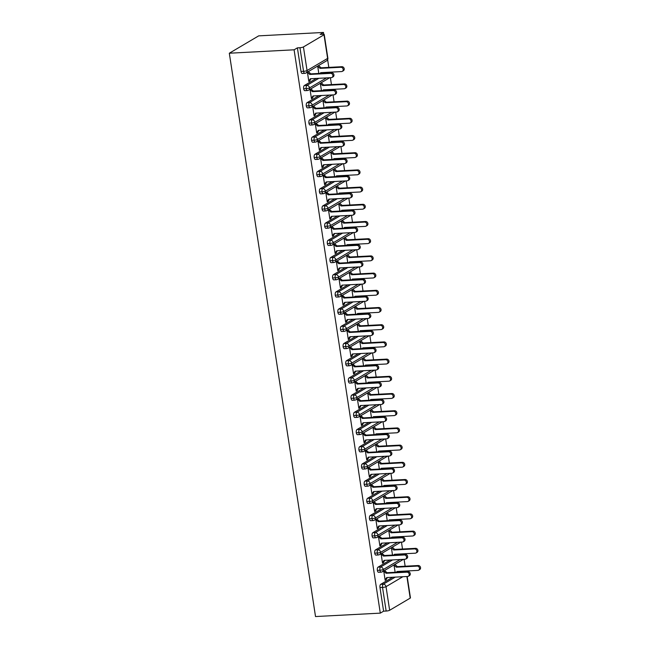 <?xml version="1.0" encoding="UTF-8"?>
<svg xmlns="http://www.w3.org/2000/svg" width="649" height="649" viewBox="0 0 649 649"><rect width="100%" height="100%" fill="white"/><g stroke="black" fill="none" stroke-linecap="round" stroke-linejoin="round"><path stroke-width="0.97" d="M323.746 34.292L323.462 32.45L258.683 35.865L229.316 53.218L315.519 616.55L380.298 613.135L294.094 49.803L229.316 53.218M405.982 571.712L405.876 571.031M405.138 566.22L404.084 559.316M403.345 554.506L403.248 553.832M402.51 549.022L401.455 542.118M400.717 537.307L400.611 536.626M399.873 531.815L398.819 524.919M398.08 520.109L397.983 519.427M397.245 514.616L396.19 507.713M395.452 502.902L395.346 502.229M394.608 497.418L393.554 490.514M392.823 485.703L392.718 485.022M391.98 480.219L390.925 473.316M390.187 468.505L390.081 467.824M389.351 463.013L388.289 456.109M387.558 451.298L387.453 450.625M386.715 445.814L385.66 438.911M384.922 434.1L384.816 433.427M384.086 428.616L383.024 421.712M382.293 416.901L382.188 416.22M381.45 411.409L380.395 404.505M379.657 399.703L379.551 399.021M378.821 394.211L377.767 387.307M377.028 382.496L376.923 381.823M376.185 377.012L375.13 370.108M374.392 365.298L374.295 364.616M373.556 359.806L372.502 352.91M371.763 348.099L371.658 347.418M370.92 342.607L369.865 335.703M369.127 330.893L369.03 330.219M368.291 325.409L367.237 318.505M366.498 313.694L366.393 313.013M365.655 308.21L364.6 301.306M363.87 296.496L363.764 295.814M363.026 291.003L361.972 284.1M361.233 279.289L361.128 278.616M360.398 273.805L359.335 266.901M358.605 262.091L358.499 261.417M357.761 256.606L356.707 249.703M355.968 244.892L355.863 244.211M355.133 239.4L354.07 232.496M353.34 227.694L353.234 227.012M352.496 222.201L351.442 215.298M350.703 210.487L350.598 209.814M349.868 205.003L348.813 198.099M348.075 193.288L347.969 192.607M347.231 187.796L346.177 180.901M345.438 176.09L345.341 175.408M344.603 170.598L343.548 163.694M342.81 158.883L342.704 158.21M341.966 153.399L340.912 146.496M340.173 141.685L340.076 141.003M339.338 136.201L338.283 129.297M337.545 124.486L337.439 123.805M336.709 118.994L335.647 112.09M334.916 107.28L334.811 106.606M334.073 101.796L333.018 94.892M332.28 90.081L332.174 89.408M331.444 84.597L330.382 77.693M329.651 72.883L329.546 72.201M328.808 67.391L327.631 59.676M324.005 34.795L303.44 46.939L307.058 70.546L327.615 58.402L324.005 34.795A2.661 0.535 -8.7 0 0 324.24 34.519A2.661 0.535 -8.7 0 0 322.707 34.267L320.16 34.405L323.462 32.45M302.507 73.394A2.661 1.16 -93 0 1 302.247 73.467A2.661 1.16 -93 0 1 301.006 71.463L297.396 47.856L294.094 49.803M301.006 71.463L303.562 71.325L299.952 47.718L297.396 47.856M299.952 47.718A2.661 0.535 -8.7 0 0 303.44 46.939M402.859 576.718L386.033 586.664L389.643 610.271L410.2 598.127L406.899 576.507M407.174 576.49L410.444 597.843A2.661 0.535 171.3 0 1 410.2 598.127M389.643 610.271A2.661 0.535 171.3 0 1 386.147 611.05L383.6 611.18L380.298 613.135M307.894 71.861L307.439 72.396L309.76 74.44L330.666 73.345A2.223 1.947 -120.6 0 1 331.323 77.645L310.417 78.74L308.754 80.995L309.784 80.955L308.835 81.514L307.399 72.153M320.176 73.378L320.695 72.672L341.601 71.568A2.223 1.947 -120.6 0 0 340.944 67.269L341.893 66.701L320.995 67.804L318.635 65.517M317.677 66.076L318.805 73.451M309.784 80.955L310.976 78.716M309.76 74.44L310.717 73.881L308.356 71.593M392.686 577.261L380.695 584.343L383.243 584.214L395.233 577.123M383.6 611.18L379.981 587.572A2.661 1.16 -93 0 1 380.695 584.343M378.838 572.215A2.661 1.16 -93 0 1 378.578 572.296A2.661 1.16 -93 0 1 377.353 570.374A2.661 1.16 -93 0 1 378.059 567.145L380.614 567.007L392.604 559.925M390.049 560.055L378.059 567.145M383.729 570.982L385.165 580.344L386.114 579.776L387.307 577.545M384.224 570.69L384.687 570.414M394.008 564.906L395.136 572.28M396.507 572.207L397.026 571.493L417.932 570.398A2.223 1.947 -120.6 0 0 417.275 566.098L418.224 565.53L397.326 566.634L394.965 564.346M376.201 555.017A2.661 1.16 -93 0 1 375.949 555.098A2.661 1.16 -93 0 1 374.724 553.175A2.661 1.16 -93 0 1 375.43 549.938L377.978 549.808L389.976 542.718M387.421 542.856L375.43 549.938M381.101 553.784L382.529 563.137L383.486 562.578L384.679 560.338M381.596 553.483L382.05 553.216M391.379 547.707L392.507 555.082M393.87 555.009L394.397 554.295L415.295 553.191A2.223 1.947 -120.6 0 0 414.638 548.892L415.595 548.332L394.697 549.427L392.337 547.139M373.573 537.818A2.661 1.16 -93 0 1 373.313 537.899A2.661 1.16 -93 0 1 372.088 535.969A2.661 1.16 -93 0 1 372.794 532.74L375.349 532.61L387.339 525.52M384.784 525.658L372.794 532.74M378.464 536.577L379.9 545.939L380.858 545.379L382.042 543.14M378.959 536.285L379.422 536.017M388.743 530.501L389.879 537.875M391.242 537.802L391.769 537.096L412.667 535.993A2.223 1.947 -120.6 0 0 412.01 531.693L412.967 531.125L392.061 532.229L389.7 529.941M370.936 520.612A2.661 1.16 -93 0 1 370.684 520.693A2.661 1.16 -93 0 1 369.459 518.77A2.661 1.16 -93 0 1 370.165 515.541L372.713 515.403L384.711 508.321M382.156 508.451L370.165 515.541M375.836 519.378L377.264 528.74L378.221 528.172L379.414 525.941M376.331 519.086L376.793 518.811M386.114 513.302L387.242 520.676M388.605 520.603L389.132 519.89L410.038 518.794A2.223 1.947 -120.6 0 0 409.373 514.495L410.33 513.927L389.432 515.03L387.072 512.742M368.308 503.413A2.661 1.16 -93 0 1 368.056 503.494A2.661 1.16 -93 0 1 366.823 501.572A2.661 1.16 -93 0 1 367.529 498.343L370.084 498.205L382.074 491.123M379.527 491.252L367.529 498.343M373.199 502.18L374.635 511.542L375.593 510.974L376.785 508.735M373.702 501.88L374.157 501.612M383.486 496.104L384.614 503.478M385.977 503.405L386.504 502.691L407.402 501.588A2.223 1.947 -120.6 0 0 406.745 497.288L407.702 496.728L386.796 497.832L384.435 495.536M365.679 486.215A2.661 1.16 -93 0 1 365.419 486.296A2.661 1.16 -93 0 1 364.194 484.373A2.661 1.16 -93 0 1 364.9 481.136L367.456 481.006L379.446 473.916M376.891 474.054L364.9 481.136M370.571 484.973L372.007 494.335L372.956 493.775L374.149 491.536M371.066 484.681L371.528 484.414M380.849 478.905L381.977 486.271M383.34 486.206L383.867 485.493L404.773 484.389A2.223 1.947 -120.6 0 0 404.108 480.09L405.065 479.522L384.167 480.625L381.807 478.337M363.042 469.016A2.661 1.16 -93 0 1 362.791 469.089A2.661 1.16 -93 0 1 361.558 467.166A2.661 1.16 -93 0 1 362.264 463.938L364.819 463.8L376.809 456.718M374.262 456.847L362.264 463.938M367.942 467.775L369.37 477.137L370.328 476.569L371.52 474.338M368.437 467.483L368.892 467.207M378.221 461.699L379.349 469.073M380.712 469L381.239 468.294L402.137 467.191A2.223 1.947 -120.6 0 0 401.48 462.891L402.437 462.323L381.531 463.427L379.17 461.139M360.414 451.809A2.661 1.16 -93 0 1 360.154 451.891A2.661 1.16 -93 0 1 358.929 449.968A2.661 1.16 -93 0 1 359.635 446.739L362.191 446.601L374.181 439.519M371.626 439.649L359.635 446.739M365.306 450.576L366.742 459.938L367.691 459.37L368.883 457.131M365.801 450.284L366.263 450.008M375.584 444.5L376.712 451.874M378.083 451.801L378.602 451.087L399.508 449.984A2.223 1.947 -120.6 0 0 398.851 445.685L399.8 445.125L378.902 446.228L376.542 443.932M357.777 434.611A2.661 1.16 -93 0 1 357.526 434.692A2.661 1.16 -93 0 1 356.293 432.769A2.661 1.16 -93 0 1 357.007 429.533L359.554 429.403L371.544 422.312M368.997 422.45L357.007 429.533M362.677 433.37L364.105 442.732L365.062 442.172L366.255 439.933M363.172 433.078L363.627 432.81M372.956 427.302L374.084 434.676M375.447 434.603L375.974 433.889L396.872 432.786A2.223 1.947 -120.6 0 0 396.214 428.486L397.172 427.926L376.266 429.021L373.905 426.734M355.149 417.412A2.661 1.16 -93 0 1 354.889 417.485A2.661 1.16 -93 0 1 353.664 415.563A2.661 1.16 -93 0 1 354.37 412.334L356.926 412.204L368.916 405.114M366.361 405.252L354.37 412.334M360.041 416.171L361.477 425.533L362.426 424.973L363.618 422.734M360.536 415.879L360.998 415.611M370.319 410.095L371.447 417.469M372.818 417.396L373.337 416.69L394.243 415.587A2.223 1.947 -120.6 0 0 393.586 411.288L394.535 410.72L373.637 411.823L371.277 409.535M352.512 400.206A2.661 1.16 -93 0 1 352.261 400.287A2.661 1.16 -93 0 1 351.036 398.364A2.661 1.16 -93 0 1 351.742 395.136L354.289 394.998L366.279 387.915M363.732 388.045L351.742 395.136M357.412 398.973L358.84 408.335L359.797 407.767L360.99 405.536M357.907 398.681L358.362 398.405M367.691 392.896L368.819 400.271M370.181 400.198L370.709 399.484L391.607 398.389A2.223 1.947 -120.6 0 0 390.949 394.089L391.907 393.521L371.001 394.624L368.64 392.337M349.884 383.007A2.661 1.16 -93 0 1 349.624 383.088A2.661 1.16 -93 0 1 348.399 381.166A2.661 1.16 -93 0 1 349.105 377.929L351.661 377.799L363.651 370.709M361.095 370.847L349.105 377.929M354.776 381.774L356.212 391.128L357.161 390.568L358.353 388.329M355.271 381.474L355.733 381.206M365.054 375.698L366.182 383.072M367.553 382.999L368.072 382.285L388.978 381.182A2.223 1.947 -120.6 0 0 388.321 376.882L389.27 376.323L368.372 377.418L366.012 375.13M347.247 365.809A2.661 1.16 -93 0 1 346.996 365.89A2.661 1.16 -93 0 1 345.771 363.959A2.661 1.16 -93 0 1 346.477 360.73L349.024 360.601L361.022 353.51M358.467 353.648L346.477 360.73M352.147 364.568L353.575 373.929L354.532 373.37L355.725 371.131M352.642 364.276L353.097 364.008M362.426 358.491L363.554 365.866M364.916 365.801L365.444 365.087L386.342 363.984A2.223 1.947 -120.6 0 0 385.684 359.684L386.642 359.116L365.744 360.219L363.383 357.932M344.619 348.602A2.661 1.16 -93 0 1 344.368 348.683A2.661 1.16 -93 0 1 343.134 346.761A2.661 1.16 -93 0 1 343.84 343.532L346.396 343.394L358.386 336.312M355.83 336.442L343.84 343.532M349.511 347.369L350.947 356.731L351.904 356.163L353.088 353.932M350.006 347.077L350.468 346.801M359.789 341.293L360.925 348.667M362.288 348.594L362.815 347.88L383.713 346.785A2.223 1.947 -120.6 0 0 383.056 342.485L384.013 341.918L363.107 343.021L360.747 340.733M341.982 331.404A2.661 1.16 -93 0 1 341.731 331.485A2.661 1.16 -93 0 1 340.506 329.562A2.661 1.16 -93 0 1 341.212 326.333L343.759 326.196L355.757 319.113M353.202 319.243L341.212 326.333M346.882 330.171L348.31 339.532L349.267 338.965L350.46 336.726M347.377 329.87L347.84 329.603M357.161 324.094L358.289 331.469M359.651 331.396L360.179 330.682L381.085 329.578A2.223 1.947 -120.6 0 0 380.419 325.279L381.377 324.719L360.479 325.822L358.118 323.526M339.354 314.205A2.661 1.16 -93 0 1 339.103 314.286A2.661 1.16 -93 0 1 337.869 312.364A2.661 1.16 -93 0 1 338.575 309.127L341.131 308.997L353.121 301.907M350.574 302.045L338.575 309.127M344.246 312.964L345.682 322.326L346.639 321.766L347.832 319.527M344.749 312.672L345.203 312.404M354.532 306.896L355.66 314.262M357.023 314.197L357.55 313.483L378.448 312.38A2.223 1.947 -120.6 0 0 377.791 308.08L378.748 307.512L357.842 308.616L355.482 306.328M336.726 297.007A2.661 1.16 -93 0 1 336.466 297.08A2.661 1.16 -93 0 1 335.241 295.157A2.661 1.16 -93 0 1 335.947 291.928L338.502 291.79L350.492 284.708M347.937 284.838L335.947 291.928M341.617 295.766L343.053 305.127L344.002 304.559L345.195 302.329M342.112 295.473L342.575 295.198M351.896 289.689L353.024 297.064M354.386 296.991L354.914 296.285L375.82 295.181A2.223 1.947 -120.6 0 0 375.163 290.882L376.112 290.314L355.214 291.417L352.853 289.13M334.089 279.8A2.661 1.16 -93 0 1 333.837 279.881A2.661 1.16 -93 0 1 332.604 277.959A2.661 1.16 -93 0 1 333.31 274.73L335.866 274.592L347.856 267.51M345.309 267.639L333.31 274.73M338.989 278.567L340.417 287.929L341.374 287.361L342.567 285.122M339.484 278.275L339.938 277.999M349.267 272.491L350.395 279.865M351.758 279.792L352.285 279.078L373.183 277.975A2.223 1.947 -120.6 0 0 372.526 273.675L373.483 273.115L352.577 274.219L350.217 271.923M331.461 262.602A2.661 1.16 -93 0 1 331.201 262.683A2.661 1.16 -93 0 1 329.976 260.76A2.661 1.16 -93 0 1 330.682 257.523L333.237 257.393L345.227 250.303M342.672 250.441L330.682 257.523M336.352 261.36L337.788 270.722L338.737 270.162L339.93 267.923M336.847 261.068L337.31 260.801M346.631 255.292L347.759 262.667M349.13 262.594L349.649 261.88L370.555 260.776A2.223 1.947 -120.6 0 0 369.898 256.477L370.847 255.917L349.949 257.012L347.588 254.724M328.824 245.403A2.661 1.16 -93 0 1 328.572 245.484A2.661 1.16 -93 0 1 327.339 243.553A2.661 1.16 -93 0 1 328.053 240.325L330.601 240.195L342.591 233.105M340.044 233.242L328.053 240.325M333.724 244.162L335.152 253.524L336.109 252.964L337.302 250.725M334.219 243.87L334.673 243.602M344.002 238.086L345.13 245.46M346.493 245.387L347.02 244.681L367.918 243.578A2.223 1.947 -120.6 0 0 367.261 239.278L368.218 238.71L347.312 239.814L344.952 237.526M326.196 228.197A2.661 1.16 -93 0 1 325.936 228.278A2.661 1.16 -93 0 1 324.711 226.355A2.661 1.16 -93 0 1 325.417 223.126L327.972 222.988L339.962 215.906M337.407 216.036L325.417 223.126M331.087 226.963L332.523 236.325L333.472 235.757L334.665 233.526M331.582 226.671L332.045 226.396M341.366 220.887L342.494 228.261M343.865 228.188L344.384 227.474L365.29 226.379A2.223 1.947 -120.6 0 0 364.633 222.08L365.582 221.512L344.684 222.615L342.323 220.327M323.559 210.998A2.661 1.16 -93 0 1 323.307 211.079A2.661 1.16 -93 0 1 322.082 209.156A2.661 1.16 -93 0 1 322.788 205.92L325.336 205.79L337.334 198.699M334.779 198.837L322.788 205.92M328.459 209.765L329.887 219.119L330.844 218.559L332.037 216.32M328.954 209.465L329.408 209.197M338.737 203.689L339.865 211.063M341.228 210.99L341.755 210.276L362.653 209.173A2.223 1.947 -120.6 0 0 361.996 204.873L362.953 204.313L342.055 205.409L339.695 203.121M320.931 193.8A2.661 1.16 -93 0 1 320.671 193.881A2.661 1.16 -93 0 1 319.446 191.95A2.661 1.16 -93 0 1 320.152 188.721L322.707 188.591L334.697 181.501M332.142 181.639L320.152 188.721M325.822 192.558L327.258 201.92L328.216 201.36L329.4 199.121M326.317 192.266L326.78 191.999M336.101 186.482L337.229 193.856M338.6 193.791L339.127 193.078L360.025 191.974A2.223 1.947 -120.6 0 0 359.368 187.675L360.317 187.107L339.419 188.21L337.058 185.922M318.294 176.593A2.661 1.16 -93 0 1 318.042 176.674A2.661 1.16 -93 0 1 316.817 174.751A2.661 1.16 -93 0 1 317.523 171.523L320.071 171.385L332.069 164.302M329.514 164.432L317.523 171.523M323.194 175.36L324.622 184.722L325.579 184.154L326.772 181.923M323.689 175.068L324.143 174.792M333.472 169.284L334.6 176.658M335.963 176.585L336.49 175.871L357.388 174.776A2.223 1.947 -120.6 0 0 356.731 170.476L357.688 169.908L336.79 171.012L334.43 168.724M315.665 159.394A2.661 1.16 -93 0 1 315.414 159.476A2.661 1.16 -93 0 1 314.181 157.553A2.661 1.16 -93 0 1 314.887 154.324L317.442 154.186L329.432 147.104M326.877 147.234L314.887 154.324M320.557 158.161L321.993 167.523L322.951 166.955L324.143 164.716M321.06 157.861L321.515 157.593M330.836 152.085L331.972 159.459M333.335 159.386L333.862 158.672L354.76 157.569A2.223 1.947 -120.6 0 0 354.103 153.269L355.06 152.71L334.154 153.813L331.793 151.517M313.029 142.196A2.661 1.16 -93 0 1 312.777 142.277A2.661 1.16 -93 0 1 311.552 140.354A2.661 1.16 -93 0 1 312.258 137.117L314.814 136.988L326.804 129.897M324.249 130.035L312.258 137.117M317.929 140.955L319.365 150.317L320.314 149.757L321.506 147.518M318.424 140.663L318.886 140.395M328.207 134.887L329.335 142.253M330.698 142.188L331.225 141.474L352.131 140.371A2.223 1.947 -120.6 0 0 351.466 136.071L352.423 135.503L331.525 136.606L329.165 134.319M310.4 124.997A2.661 1.16 -93 0 1 310.149 125.07A2.661 1.16 -93 0 1 308.916 123.148A2.661 1.16 -93 0 1 309.622 119.919L312.177 119.781L324.167 112.699M321.62 112.837L309.622 119.919M315.292 123.756L316.728 133.118L317.686 132.55L318.878 130.319M315.795 123.464L316.25 123.188M325.579 117.68L326.707 125.054M328.07 124.981L328.597 124.275L349.495 123.172A2.223 1.947 -120.6 0 0 348.838 118.872L349.795 118.305L328.889 119.408L326.528 117.12M307.772 107.791A2.661 1.16 -93 0 1 307.512 107.872A2.661 1.16 -93 0 1 306.287 105.949A2.661 1.16 -93 0 1 306.993 102.72L309.549 102.583L321.539 95.5M318.983 95.63L306.993 102.72M312.664 106.558L314.1 115.92L315.049 115.352L316.241 113.113M313.159 106.266L313.621 105.99M322.942 100.481L324.07 107.856M325.433 107.783L325.96 107.069L346.866 105.965A2.223 1.947 -120.6 0 0 346.209 101.666L347.158 101.106L326.26 102.209L323.9 99.914M305.135 90.592A2.661 1.16 -93 0 1 304.884 90.673A2.661 1.16 -93 0 1 303.651 88.751A2.661 1.16 -93 0 1 304.357 85.514L306.912 85.384L318.902 78.294M316.355 78.432L304.357 85.514M310.035 89.351L311.463 98.713L312.42 98.153L313.613 95.914M310.53 89.059L310.985 88.791M320.314 83.283L321.442 90.657M322.804 90.584L323.332 89.87L344.23 88.767A2.223 1.947 -120.6 0 0 343.572 84.467L344.53 83.908L323.624 85.003L321.263 82.715M326.528 77.896L309.703 87.834A2.661 0.535 171.3 0 1 306.206 88.613L303.651 88.751M312.42 98.153L311.39 98.21L312.339 97.634M315.049 115.352L314.019 115.408L314.976 114.841M317.686 132.55L316.647 132.607L317.604 132.039M320.314 149.757L319.284 149.805L320.233 149.238M322.951 166.955L321.912 167.012L322.869 166.436M325.579 184.154L324.549 184.211L325.498 183.643M328.216 201.36L327.177 201.409L328.134 200.841M330.844 218.559L329.814 218.616M333.472 235.757L332.442 235.814M336.109 252.964L335.079 253.013M338.737 270.162L337.707 270.219L338.664 269.643M341.374 287.361L340.344 287.418M344.002 304.559L342.972 304.616L343.921 304.048M346.639 321.766L345.601 321.815L346.558 321.247M349.267 338.965L348.237 339.021L349.186 338.445M351.904 356.163L350.866 356.22L351.823 355.652M354.532 373.37L353.502 373.418L354.451 372.851M357.161 390.568L356.131 390.625L357.088 390.049M359.797 407.767L358.767 407.823L359.716 407.256M362.426 424.973L361.396 425.022L362.353 424.454M365.062 442.172L364.032 442.229M367.691 459.37L366.661 459.427L367.618 458.859M370.328 476.569L369.289 476.626L370.246 476.058M372.956 493.775L371.926 493.824L372.875 493.256M375.593 510.974L374.554 511.031M378.221 528.172L377.191 528.229M380.858 545.379L379.819 545.428L380.776 544.86M383.486 562.578L382.456 562.634L383.405 562.058M386.114 579.776L385.084 579.833L386.041 579.265M329.157 95.095L312.331 105.041A2.661 0.535 171.3 0 1 308.843 105.811L306.287 105.949M331.793 112.293L314.968 122.239A2.661 0.535 171.3 0 1 311.471 123.018L308.916 123.148M334.422 129.5L317.596 139.438A2.661 0.535 171.3 0 1 314.1 140.216L311.552 140.354M337.058 146.698L320.233 156.644A2.661 0.535 171.3 0 1 316.736 157.415L314.181 157.553M339.687 163.897L322.861 173.843A2.661 0.535 171.3 0 1 319.365 174.622L316.817 174.751M342.315 181.103L325.498 191.041A2.661 0.535 171.3 0 1 322.001 191.82L319.446 191.95M344.952 198.302L328.126 208.24A2.661 0.535 171.3 0 1 324.63 209.019L322.082 209.156M347.58 215.5L330.755 225.446A2.661 0.535 171.3 0 1 327.266 226.217L324.711 226.355M350.217 232.707L333.391 242.645A2.661 0.535 171.3 0 1 329.895 243.424L327.339 243.553M352.845 249.906L336.02 259.843A2.661 0.535 171.3 0 1 332.531 260.622L329.976 260.76M355.482 267.104L338.656 277.05A2.661 0.535 171.3 0 1 335.16 277.821L332.604 277.959M358.11 284.303L341.285 294.248A2.661 0.535 171.3 0 1 337.788 295.027L335.241 295.157M360.747 301.509L343.921 311.447A2.661 0.535 171.3 0 1 340.425 312.226L337.869 312.364M363.375 318.708L346.55 328.654A2.661 0.535 171.3 0 1 343.053 329.424L340.506 329.562M366.004 335.906L349.186 345.852A2.661 0.535 171.3 0 1 345.69 346.631L343.134 346.761M368.64 353.113L351.815 363.051A2.661 0.535 171.3 0 1 348.318 363.829L345.771 363.959M371.269 370.311L354.451 380.249A2.661 0.535 171.3 0 1 350.955 381.028L348.399 381.166M373.905 387.51L357.08 397.456A2.661 0.535 171.3 0 1 353.583 398.226L351.036 398.364M376.534 404.708L359.708 414.654A2.661 0.535 171.3 0 1 356.22 415.433L353.664 415.563M379.17 421.915L362.345 431.853A2.661 0.535 171.3 0 1 358.848 432.632L356.293 432.769M381.799 439.113L364.973 449.059A2.661 0.535 171.3 0 1 361.485 449.83L358.929 449.968M384.435 456.312L367.61 466.258A2.661 0.535 171.3 0 1 364.113 467.037L361.558 467.166M387.064 473.519L370.238 483.456A2.661 0.535 171.3 0 1 366.742 484.235L364.194 484.373M389.7 490.717L372.875 500.663A2.661 0.535 171.3 0 1 369.378 501.434L366.823 501.572M392.329 507.916L375.503 517.861A2.661 0.535 171.3 0 1 372.007 518.64L369.459 518.77M394.957 525.122L378.14 535.06A2.661 0.535 171.3 0 1 374.643 535.839L372.088 535.969M397.594 542.321L380.768 552.258A2.661 0.535 171.3 0 1 377.272 553.037L374.724 553.175M400.222 559.519L383.397 569.465A2.661 0.535 171.3 0 1 379.908 570.236L377.353 570.374M310.717 73.881L331.615 72.777A2.223 1.947 59.4 0 1 333.075 76.842L332.118 77.401M308.754 80.995L309.711 80.435M341.893 66.701A2.223 1.947 59.4 0 1 343.353 70.765L342.396 71.325M340.944 67.269L320.038 68.372L317.718 66.328L318.172 65.784M320.736 73.353L321.255 72.639M320.995 67.804L320.038 68.372M311.382 98.202L313.053 95.947L333.951 94.843A2.223 1.947 -120.6 0 0 333.294 90.544L334.251 89.976A2.223 1.947 59.4 0 1 335.703 94.04L334.754 94.608M333.294 90.544L312.396 91.647L310.068 89.603L311.025 89.035L313.345 91.079L334.251 89.976M312.396 91.647L313.345 91.079M314.019 115.4L315.682 113.145L336.588 112.042A2.223 1.947 -120.6 0 0 335.922 107.742L336.88 107.182A2.223 1.947 59.4 0 1 338.34 111.239L337.383 111.806M335.922 107.742L315.025 108.845L312.704 106.801L313.654 106.233L315.982 108.278L336.88 107.182M315.025 108.845L315.982 108.278M316.647 132.599L318.318 130.344L339.216 129.248A2.223 1.947 -120.6 0 0 338.559 124.941L339.516 124.381A2.223 1.947 59.4 0 1 340.968 128.445L340.019 129.005M338.559 124.941L317.653 126.044L315.333 124L316.29 123.44L318.61 125.484L339.516 124.381M317.653 126.044L318.61 125.484M319.284 149.805L320.947 147.55L341.845 146.447A2.223 1.947 -120.6 0 0 341.187 142.147L342.145 141.579A2.223 1.947 59.4 0 1 343.605 145.644L342.648 146.203M341.187 142.147L320.29 143.251L317.969 141.198L318.919 140.638L321.247 142.683L342.145 141.579M320.29 143.251L321.247 142.683M344.53 83.908A2.223 1.947 59.4 0 1 345.99 87.964L345.033 88.532M343.572 84.467L322.675 85.571L320.346 83.526L320.809 82.991M323.364 90.552L323.892 89.838M323.624 85.003L322.675 85.571M347.158 101.106A2.223 1.947 59.4 0 1 348.618 105.17L347.661 105.73M346.209 101.666L325.303 102.769L322.983 100.725L323.437 100.189M325.993 107.75L326.52 107.044M326.26 102.209L325.303 102.769M349.795 118.305A2.223 1.947 59.4 0 1 351.247 122.369L350.298 122.929M348.838 118.872L327.94 119.976L325.611 117.923L326.074 117.388M328.629 124.957L329.157 124.243M328.889 119.408L327.94 119.976M352.423 135.503A2.223 1.947 59.4 0 1 353.883 139.567L352.926 140.135M351.466 136.071L330.568 137.174L328.248 135.13L328.702 134.586M331.258 142.155L331.785 141.441M331.525 136.606L330.568 137.174M321.912 167.004L323.583 164.749L344.481 163.645A2.223 1.947 -120.6 0 0 343.824 159.346L344.773 158.786A2.223 1.947 59.4 0 1 346.233 162.842L345.284 163.41M343.824 159.346L322.918 160.449L320.598 158.405L321.555 157.837L323.875 159.881L344.773 158.786M322.918 160.449L323.875 159.881M355.06 152.71A2.223 1.947 59.4 0 1 356.512 156.766L355.563 157.334M354.103 153.269L333.205 154.373L330.876 152.328L331.339 151.793M333.894 159.354L334.422 158.648M334.154 153.813L333.205 154.373M324.549 184.202L326.212 181.947L347.11 180.844A2.223 1.947 -120.6 0 0 346.452 176.544L347.41 175.984A2.223 1.947 59.4 0 1 348.87 180.041L347.913 180.609M346.452 176.544L325.555 177.648L323.226 175.603L324.184 175.043L326.512 177.088L347.41 175.984M325.555 177.648L326.512 177.088M327.177 201.409L328.84 199.154L349.746 198.05A2.223 1.947 -120.6 0 0 349.089 193.751L350.038 193.183A2.223 1.947 59.4 0 1 351.498 197.247L350.541 197.807M349.089 193.751L328.183 194.846L325.863 192.802L326.82 192.242L329.14 194.286L350.038 193.183M328.183 194.846L329.14 194.286M330.763 218.04L329.814 218.608L331.477 216.352L352.375 215.249A2.223 1.947 -120.6 0 0 351.717 210.949L352.675 210.381A2.223 1.947 59.4 0 1 354.135 214.446L353.178 215.014M351.717 210.949L330.82 212.053L328.491 210.008L329.449 209.44L331.769 211.485L352.675 210.381M330.82 212.053L331.769 211.485M333.399 235.246L332.442 235.806L334.105 233.551L355.011 232.447A2.223 1.947 -120.6 0 0 354.354 228.148L355.303 227.588A2.223 1.947 59.4 0 1 356.763 231.644L355.806 232.212M354.354 228.148L333.448 229.251L331.128 227.207L332.077 226.639L334.405 228.691L355.303 227.588M333.448 229.251L334.405 228.691M357.688 169.908A2.223 1.947 59.4 0 1 359.148 173.973L358.191 174.532M356.731 170.476L335.833 171.571L333.513 169.527L333.967 168.991M336.523 176.56L337.05 175.847M336.79 171.012L335.833 171.571M360.317 187.107A2.223 1.947 59.4 0 1 361.777 191.171L360.828 191.739M359.368 187.675L338.462 188.778L336.141 186.734L336.604 186.19M339.159 193.759L339.687 193.045M339.419 188.21L338.462 188.778M362.953 204.313A2.223 1.947 59.4 0 1 364.413 208.37L363.456 208.937M361.996 204.873L341.098 205.976L338.77 203.932L339.232 203.397M341.788 210.957L342.315 210.244M342.055 205.409L341.098 205.976M365.582 221.512A2.223 1.947 59.4 0 1 367.042 225.576L366.085 226.136M364.633 222.08L343.727 223.175L341.406 221.131L341.861 220.595M344.424 228.156L344.944 227.45M344.684 222.615L343.727 223.175M336.028 252.445L335.071 253.005L336.742 250.749L357.64 249.654A2.223 1.947 -120.6 0 0 356.982 245.354L357.94 244.787A2.223 1.947 59.4 0 1 359.4 248.851L358.443 249.411M356.982 245.354L336.085 246.45L333.756 244.405L334.714 243.846L337.034 245.89L357.94 244.787M336.085 246.45L337.034 245.89M337.707 270.211L339.37 267.956L360.276 266.853A2.223 1.947 -120.6 0 0 359.619 262.553L360.568 261.985A2.223 1.947 59.4 0 1 362.028 266.049L361.071 266.617M359.619 262.553L338.713 263.656L336.393 261.612L337.342 261.044L339.67 263.088L360.568 261.985M338.713 263.656L339.67 263.088M341.293 286.85L340.336 287.41L342.007 285.154L362.905 284.051A2.223 1.947 -120.6 0 0 362.247 279.751L363.205 279.192A2.223 1.947 59.4 0 1 364.657 283.248L363.708 283.816M362.247 279.751L341.35 280.855L339.021 278.81L339.979 278.243L342.299 280.287L363.205 279.192M341.35 280.855L342.299 280.287M342.972 304.608L344.635 302.353L365.541 301.258A2.223 1.947 -120.6 0 0 364.876 296.95L365.833 296.39A2.223 1.947 59.4 0 1 367.293 300.455L366.336 301.014M364.876 296.95L343.978 298.053L341.658 296.009L342.607 295.449L344.935 297.493L365.833 296.39M343.978 298.053L344.935 297.493M345.601 321.815L347.272 319.559L368.17 318.456A2.223 1.947 -120.6 0 0 367.512 314.157L368.47 313.589A2.223 1.947 59.4 0 1 369.922 317.653L368.973 318.213M367.512 314.157L346.607 315.26L344.286 313.207L345.244 312.648L347.564 314.692L368.47 313.589M346.607 315.26L347.564 314.692M368.218 238.71A2.223 1.947 59.4 0 1 369.679 242.775L368.721 243.334M367.261 239.278L346.363 240.381L344.035 238.337L344.497 237.794M347.053 245.363L347.58 244.649M347.312 239.814L346.363 240.381M370.847 255.917A2.223 1.947 59.4 0 1 372.307 259.973L371.35 260.541M369.898 256.477L348.992 257.58L346.671 255.536L347.126 255M349.689 262.561L350.209 261.847M349.949 257.012L348.992 257.58M373.483 273.115A2.223 1.947 59.4 0 1 374.944 277.18L373.986 277.74M372.526 273.675L351.628 274.778L349.3 272.734L349.762 272.199M352.318 279.76L352.845 279.054M352.577 274.219L351.628 274.778M376.112 290.314A2.223 1.947 59.4 0 1 377.572 294.378L376.615 294.938M375.163 290.882L354.257 291.985L351.936 289.933L352.391 289.397M354.946 296.966L355.474 296.252M355.214 291.417L354.257 291.985M378.748 307.512A2.223 1.947 59.4 0 1 380.2 311.577L379.251 312.145M377.791 308.08L356.893 309.184L354.565 307.139L355.027 306.596M357.583 314.165L358.11 313.451M357.842 308.616L356.893 309.184M348.237 339.013L349.9 336.758L370.798 335.655A2.223 1.947 -120.6 0 0 370.141 331.355L371.098 330.795A2.223 1.947 59.4 0 1 372.558 334.852L371.601 335.419M370.141 331.355L349.243 332.458L346.923 330.414L347.872 329.846L350.2 331.89L371.098 330.795M349.243 332.458L350.2 331.89M381.377 324.719A2.223 1.947 59.4 0 1 382.837 328.775L381.88 329.343M380.419 325.279L359.522 326.382L357.201 324.338L357.656 323.802M360.211 331.363L360.739 330.657M360.479 325.822L359.522 326.382M350.866 356.212L352.529 353.956L373.435 352.853A2.223 1.947 -120.6 0 0 372.777 348.554L373.727 347.994A2.223 1.947 59.4 0 1 375.187 352.05L374.238 352.618M372.777 348.554L351.872 349.657L349.551 347.613L350.509 347.053L352.829 349.097L373.727 347.994M351.872 349.657L352.829 349.097M384.013 341.918A2.223 1.947 59.4 0 1 385.465 345.982L384.516 346.542M383.056 342.485L362.15 343.581L359.83 341.536L360.292 341.001M362.848 348.57L363.375 347.856M363.107 343.021L362.15 343.581M353.502 373.418L355.165 371.163L376.063 370.06A2.223 1.947 -120.6 0 0 375.406 365.76L376.363 365.192A2.223 1.947 59.4 0 1 377.823 369.257L376.866 369.816M375.406 365.76L354.508 366.855L352.18 364.811L353.137 364.251L355.457 366.296L376.363 365.192M354.508 366.855L355.457 366.296M386.642 359.116A2.223 1.947 59.4 0 1 388.102 363.18L387.145 363.748M385.684 359.684L364.787 360.787L362.466 358.743L362.921 358.199M365.476 365.768L366.004 365.054M365.744 360.219L364.787 360.787M356.131 390.617L357.794 388.362L378.7 387.258A2.223 1.947 -120.6 0 0 378.043 382.959L378.992 382.391A2.223 1.947 59.4 0 1 380.452 386.455L379.495 387.023M378.043 382.959L357.137 384.062L354.816 382.018L355.774 381.45L358.094 383.494L378.992 382.391M357.137 384.062L358.094 383.494M389.27 376.323A2.223 1.947 59.4 0 1 390.73 380.379L389.781 380.947M388.321 376.882L367.415 377.986L365.095 375.941L365.549 375.406M368.113 382.967L368.632 382.253M368.372 377.418L367.415 377.986M358.767 407.815L360.43 405.56L381.328 404.457A2.223 1.947 -120.6 0 0 380.671 400.157L381.628 399.597A2.223 1.947 59.4 0 1 383.088 403.654L382.131 404.222M380.671 400.157L359.773 401.26L357.445 399.216L358.402 398.648L360.722 400.701L381.628 399.597M359.773 401.26L360.722 400.701M391.907 393.521A2.223 1.947 59.4 0 1 393.367 397.586L392.41 398.145M390.949 394.089L370.052 395.184L367.723 393.14L368.186 392.604M370.741 400.165L371.269 399.459M371.001 394.624L370.052 395.184M361.396 425.014L363.059 422.759L383.965 421.663A2.223 1.947 -120.6 0 0 383.308 417.364L384.257 416.796A2.223 1.947 59.4 0 1 385.717 420.86L384.76 421.42M383.308 417.364L362.402 418.459L360.081 416.415L361.031 415.855L363.359 417.899L384.257 416.796M362.402 418.459L363.359 417.899M394.535 410.72A2.223 1.947 59.4 0 1 395.995 414.784L395.038 415.344M393.586 411.288L372.68 412.391L370.36 410.346L370.814 409.803M373.378 417.372L373.897 416.658M373.637 411.823L372.68 412.391M364.981 441.653L364.024 442.22L365.695 439.965L386.593 438.862A2.223 1.947 -120.6 0 0 385.936 434.562L386.893 433.994A2.223 1.947 59.4 0 1 388.345 438.059L387.396 438.627M385.936 434.562L365.038 435.666L362.71 433.621L363.667 433.053L365.987 435.098L386.893 433.994M365.038 435.666L365.987 435.098M397.172 427.926A2.223 1.947 59.4 0 1 398.632 431.983L397.675 432.55M396.214 428.486L375.317 429.589L372.988 427.545L373.451 427.01M376.006 434.57L376.534 433.856M376.266 429.021L375.317 429.589M366.661 459.419L368.324 457.164L389.23 456.06A2.223 1.947 -120.6 0 0 388.564 451.761L389.522 451.201A2.223 1.947 59.4 0 1 390.982 455.257L390.025 455.825M388.564 451.761L367.667 452.864L365.346 450.82L366.296 450.252L368.624 452.296L389.522 451.201M367.667 452.864L368.624 452.296M399.8 445.125A2.223 1.947 59.4 0 1 401.26 449.189L400.303 449.749M398.851 445.685L377.945 446.788L375.625 444.743L376.079 444.208M378.643 451.769L379.162 451.063M378.902 446.228L377.945 446.788M369.289 476.617L370.96 474.362L391.858 473.267A2.223 1.947 -120.6 0 0 391.201 468.959L392.158 468.4A2.223 1.947 59.4 0 1 393.61 472.464L392.661 473.024M391.201 468.959L370.303 470.063L367.975 468.018L368.932 467.458L371.252 469.503L392.158 468.4M370.303 470.063L371.252 469.503M402.437 462.323A2.223 1.947 59.4 0 1 403.889 466.388L402.94 466.947M401.48 462.891L380.582 463.994L378.253 461.942L378.716 461.407M381.271 468.976L381.799 468.262M381.531 463.427L380.582 463.994M371.926 493.824L373.589 491.569L394.495 490.466A2.223 1.947 -120.6 0 0 393.829 486.166L394.787 485.598A2.223 1.947 59.4 0 1 396.247 489.662L395.29 490.222M393.829 486.166L372.932 487.269L370.611 485.217L371.561 484.657L373.889 486.701L394.787 485.598M372.932 487.269L373.889 486.701M405.065 479.522A2.223 1.947 59.4 0 1 406.525 483.586L405.568 484.154M404.108 480.09L383.21 481.193L380.89 479.149L381.344 478.605M383.9 486.174L384.427 485.46M384.167 480.625L383.21 481.193M375.511 510.455L374.554 511.023L376.225 508.767L397.123 507.664A2.223 1.947 -120.6 0 0 396.466 503.364L397.423 502.805A2.223 1.947 59.4 0 1 398.875 506.861L397.926 507.429M396.466 503.364L375.56 504.468L373.24 502.423L374.197 501.855L376.517 503.9L397.423 502.805M375.56 504.468L376.517 503.9M407.702 496.728A2.223 1.947 59.4 0 1 409.154 500.785L408.205 501.353M406.745 497.288L385.847 498.391L383.518 496.347L383.981 495.812M386.536 503.373L387.064 502.667M386.796 497.832L385.847 498.391M378.14 527.661L377.191 528.221L378.854 525.966L399.752 524.863A2.223 1.947 -120.6 0 0 399.094 520.563L400.052 520.003A2.223 1.947 59.4 0 1 401.512 524.059L400.555 524.627M399.094 520.563L378.197 521.666L375.868 519.622L376.826 519.062L379.154 521.106L400.052 520.003M378.197 521.666L379.154 521.106M410.33 513.927A2.223 1.947 59.4 0 1 411.791 517.991L410.833 518.551M409.373 514.495L388.475 515.59L386.155 513.546L386.609 513.01M389.165 520.579L389.692 519.865M389.432 515.03L388.475 515.59M379.819 545.428L381.482 543.172L402.388 542.069A2.223 1.947 -120.6 0 0 401.731 537.77L402.68 537.202A2.223 1.947 59.4 0 1 404.14 541.266L403.191 541.826M401.731 537.77L380.825 538.865L378.505 536.82L379.462 536.261L381.782 538.305L402.68 537.202M380.825 538.865L381.782 538.305M412.967 531.125A2.223 1.947 59.4 0 1 414.419 535.19L413.47 535.758M412.01 531.693L391.104 532.797L388.783 530.752L389.246 530.209M391.801 537.778L392.329 537.064M392.061 532.229L391.104 532.797M382.456 562.626L384.119 560.371L405.017 559.268A2.223 1.947 -120.6 0 0 404.359 554.968L405.317 554.4A2.223 1.947 59.4 0 1 406.777 558.465L405.82 559.032M404.359 554.968L383.462 556.071L381.133 554.027L382.091 553.459L384.411 555.503L405.317 554.4M383.462 556.071L384.411 555.503M415.595 548.332A2.223 1.947 59.4 0 1 417.056 552.388L416.098 552.956M414.638 548.892L393.74 549.995L391.412 547.951L391.874 547.415M394.43 554.976L394.957 554.262M394.697 549.427L393.74 549.995M385.084 579.825L386.747 577.569L407.653 576.466A2.223 1.947 -120.6 0 0 406.996 572.167L407.945 571.607A2.223 1.947 59.4 0 1 409.405 575.663L408.448 576.231M406.996 572.167L386.09 573.27L383.77 571.225L384.719 570.658L387.047 572.71L407.945 571.607M386.09 573.27L387.047 572.71M418.224 565.53A2.223 1.947 59.4 0 1 419.684 569.595L418.735 570.155M417.275 566.098L396.369 567.194L394.048 565.149L394.503 564.614M397.066 572.175L397.586 571.469M397.326 566.634L396.369 567.194M302.247 73.467L304.803 73.337A2.661 1.16 87 0 1 303.562 71.325A2.661 0.535 -8.7 0 0 307.058 70.546A2.661 2.336 59.4 0 1 306.02 72.972L326.577 60.819A2.661 2.336 59.4 0 0 327.615 58.402A2.661 0.535 -8.7 0 0 327.859 58.126L324.24 34.519M386.147 611.05L382.537 587.442L379.981 587.572M386.033 586.664A2.661 0.535 171.3 0 1 382.537 587.442A2.661 1.16 87 0 1 383.243 584.214A2.661 2.336 59.4 0 1 386.033 586.664M307.431 90.535L308.648 90.17A2.661 2.336 59.4 0 0 306.912 85.384A2.661 1.16 87 0 0 306.206 88.613A2.661 1.16 87 0 0 307.431 90.535L304.884 90.673M310.068 107.742L311.285 107.369A2.661 2.336 59.4 0 0 309.549 102.583A2.661 1.16 87 0 0 308.843 105.811A2.661 1.16 87 0 0 310.068 107.742L307.512 107.872M329.587 77.734A2.661 2.336 59.4 0 1 329.213 78.018L308.648 90.17M312.696 124.941L313.913 124.576A2.661 2.336 59.4 0 0 312.177 119.781A2.661 1.16 87 0 0 311.471 123.018A2.661 1.16 87 0 0 312.696 124.941L310.149 125.07M332.223 94.932A2.661 2.336 59.4 0 1 331.842 95.225L311.285 107.369M315.333 142.139L316.55 141.774A2.661 2.336 59.4 0 0 314.814 136.988A2.661 1.16 87 0 0 314.1 140.216A2.661 1.16 87 0 0 315.333 142.139L312.777 142.277M334.852 112.131A2.661 2.336 59.4 0 1 334.478 112.423L313.913 124.576M317.961 159.338L319.178 158.973A2.661 2.336 59.4 0 0 317.442 154.186A2.661 1.16 87 0 0 316.736 157.415A2.661 1.16 87 0 0 317.961 159.338L315.414 159.476M337.488 129.338A2.661 2.336 59.4 0 1 337.107 129.622L316.55 141.774M320.598 176.544L321.815 176.171A2.661 2.336 59.4 0 0 320.071 171.385A2.661 1.16 87 0 0 319.365 174.622A2.661 1.16 87 0 0 320.598 176.544L318.042 176.674M340.117 146.536A2.661 2.336 59.4 0 1 339.735 146.828L319.178 158.973M323.226 193.743L324.443 193.378A2.661 2.336 59.4 0 0 322.707 188.591A2.661 1.16 87 0 0 322.001 191.82A2.661 1.16 87 0 0 323.226 193.743L320.671 193.881M342.372 164.027L342.769 163.735A2.661 2.336 59.4 0 1 342.372 164.027L321.815 176.171M325.863 210.941L327.08 210.576A2.661 2.336 59.4 0 0 325.336 205.79A2.661 1.16 87 0 0 324.63 209.019A2.661 1.16 87 0 0 325.863 210.941L323.307 211.079M345 181.225L345.406 180.941A2.661 2.336 59.4 0 1 345 181.225L324.443 193.378M328.491 228.148L329.708 227.775A2.661 2.336 59.4 0 0 327.972 222.988A2.661 1.16 87 0 0 327.266 226.217A2.661 1.16 87 0 0 328.491 228.148L325.936 228.278M347.637 198.432L348.034 198.14A2.661 2.336 59.4 0 1 347.637 198.432L327.08 210.576M331.12 245.346L332.345 244.981A2.661 2.336 59.4 0 0 330.601 240.195A2.661 1.16 87 0 0 329.895 243.424A2.661 1.16 87 0 0 331.12 245.346L328.572 245.484M350.265 215.63L350.671 215.338A2.661 2.336 59.4 0 1 350.265 215.63L329.708 227.775M333.756 262.545L334.973 262.18A2.661 2.336 59.4 0 0 333.237 257.393A2.661 1.16 87 0 0 332.531 260.622A2.661 1.16 87 0 0 333.756 262.545L331.201 262.683M353.275 232.545A2.661 2.336 59.4 0 1 352.902 232.829L332.345 244.981M336.385 279.751L337.602 279.378A2.661 2.336 59.4 0 0 335.866 274.592A2.661 1.16 87 0 0 335.16 277.821A2.661 1.16 87 0 0 336.385 279.751L333.837 279.881M355.912 249.743A2.661 2.336 59.4 0 1 355.53 250.027L334.973 262.18M339.021 296.95L340.238 296.585A2.661 2.336 59.4 0 0 338.502 291.79A2.661 1.16 87 0 0 337.788 295.027A2.661 1.16 87 0 0 339.021 296.95L336.466 297.08M358.54 266.942A2.661 2.336 59.4 0 1 358.167 267.234L337.602 279.378M341.65 314.148L342.867 313.783A2.661 2.336 59.4 0 0 341.131 308.997A2.661 1.16 87 0 0 340.425 312.226A2.661 1.16 87 0 0 341.65 314.148L339.103 314.286M361.177 284.14A2.661 2.336 59.4 0 1 360.795 284.432L340.238 296.585M344.286 331.347L345.503 330.982A2.661 2.336 59.4 0 0 343.759 326.196A2.661 1.16 87 0 0 343.053 329.424A2.661 1.16 87 0 0 344.286 331.347L341.731 331.485M363.805 301.347A2.661 2.336 59.4 0 1 363.432 301.631L342.867 313.783M346.915 348.554L348.132 348.18A2.661 2.336 59.4 0 0 346.396 343.394A2.661 1.16 87 0 0 345.69 346.631A2.661 1.16 87 0 0 346.915 348.554L344.368 348.683M366.06 318.837L366.458 318.545A2.661 2.336 59.4 0 1 366.06 318.837L345.503 330.982M349.551 365.752L350.768 365.387A2.661 2.336 59.4 0 0 349.024 360.601A2.661 1.16 87 0 0 348.318 363.829A2.661 1.16 87 0 0 349.551 365.752L346.996 365.89M368.689 336.036L369.094 335.744A2.661 2.336 59.4 0 1 368.689 336.036L348.132 348.18M352.18 382.951L353.397 382.586A2.661 2.336 59.4 0 0 351.661 377.799A2.661 1.16 87 0 0 350.955 381.028A2.661 1.16 87 0 0 352.18 382.951L349.624 383.088M371.325 353.234L371.723 352.951A2.661 2.336 59.4 0 1 371.325 353.234L350.768 365.387M354.816 400.157L356.033 399.784A2.661 2.336 59.4 0 0 354.289 394.998A2.661 1.16 87 0 0 353.583 398.226A2.661 1.16 87 0 0 354.816 400.157L352.261 400.287M373.954 370.441L374.359 370.149A2.661 2.336 59.4 0 1 373.954 370.441L353.397 382.586M357.445 417.356L358.662 416.991A2.661 2.336 59.4 0 0 356.926 412.204A2.661 1.16 87 0 0 356.22 415.433A2.661 1.16 87 0 0 357.445 417.356L354.889 417.485M376.59 387.64L376.988 387.348A2.661 2.336 59.4 0 1 376.59 387.64L356.033 399.784M360.073 434.554L361.29 434.189A2.661 2.336 59.4 0 0 359.554 429.403A2.661 1.16 87 0 0 358.848 432.632A2.661 1.16 87 0 0 360.073 434.554L357.526 434.692M379.6 404.554A2.661 2.336 59.4 0 1 379.219 404.838L358.662 416.991M362.71 451.761L363.927 451.388A2.661 2.336 59.4 0 0 362.191 446.601A2.661 1.16 87 0 0 361.485 449.83A2.661 1.16 87 0 0 362.71 451.761L360.154 451.891M382.229 421.753A2.661 2.336 59.4 0 1 381.855 422.037L361.29 434.189M365.338 468.959L366.555 468.594A2.661 2.336 59.4 0 0 364.819 463.8A2.661 1.16 87 0 0 364.113 467.037A2.661 1.16 87 0 0 365.338 468.959L362.791 469.089M384.865 438.951A2.661 2.336 59.4 0 1 384.484 439.243L363.927 451.388M367.975 486.158L369.192 485.793A2.661 2.336 59.4 0 0 367.456 481.006A2.661 1.16 87 0 0 366.742 484.235A2.661 1.16 87 0 0 367.975 486.158L365.419 486.296M387.494 456.15A2.661 2.336 59.4 0 1 387.12 456.442L366.555 468.594M370.603 503.356L371.82 502.991A2.661 2.336 59.4 0 0 370.084 498.205A2.661 1.16 87 0 0 369.378 501.434A2.661 1.16 87 0 0 370.603 503.356L368.056 503.494M389.749 473.64L390.146 473.356A2.661 2.336 59.4 0 1 389.749 473.64L369.192 485.793M373.24 520.563L374.457 520.19A2.661 2.336 59.4 0 0 372.713 515.403A2.661 1.16 87 0 0 372.007 518.64A2.661 1.16 87 0 0 373.24 520.563L370.684 520.693M392.377 490.847L392.783 490.555A2.661 2.336 59.4 0 1 392.377 490.847L371.82 502.991M375.868 537.761L377.085 537.396A2.661 2.336 59.4 0 0 375.349 532.61A2.661 1.16 87 0 0 374.643 535.839A2.661 1.16 87 0 0 375.868 537.761L373.313 537.899M395.014 508.045L395.411 507.753A2.661 2.336 59.4 0 1 395.014 508.045L374.457 520.19M378.505 554.96L379.722 554.595A2.661 2.336 59.4 0 0 377.978 549.808A2.661 1.16 87 0 0 377.272 553.037A2.661 1.16 87 0 0 378.505 554.96L375.949 555.098M397.642 525.244L398.048 524.96A2.661 2.336 59.4 0 1 397.642 525.244L377.085 537.396M381.133 572.167L382.35 571.793A2.661 2.336 59.4 0 0 380.614 567.007A2.661 1.16 87 0 0 379.908 570.236A2.661 1.16 87 0 0 381.133 572.167L378.578 572.296M400.279 542.45L400.676 542.158A2.661 2.336 59.4 0 1 400.279 542.45L379.722 554.595M403.289 559.357A2.661 2.336 59.4 0 1 402.907 559.649L382.35 571.793M330.666 73.345L331.615 72.777M304.803 73.337A2.661 2.661 0 0 0 306.02 72.972M326.577 60.819A2.661 2.661 0 0 0 327.859 58.126M339.735 146.828L340.141 146.536M379.219 404.838L379.624 404.546M402.907 559.649L403.313 559.357"/></g></svg>
